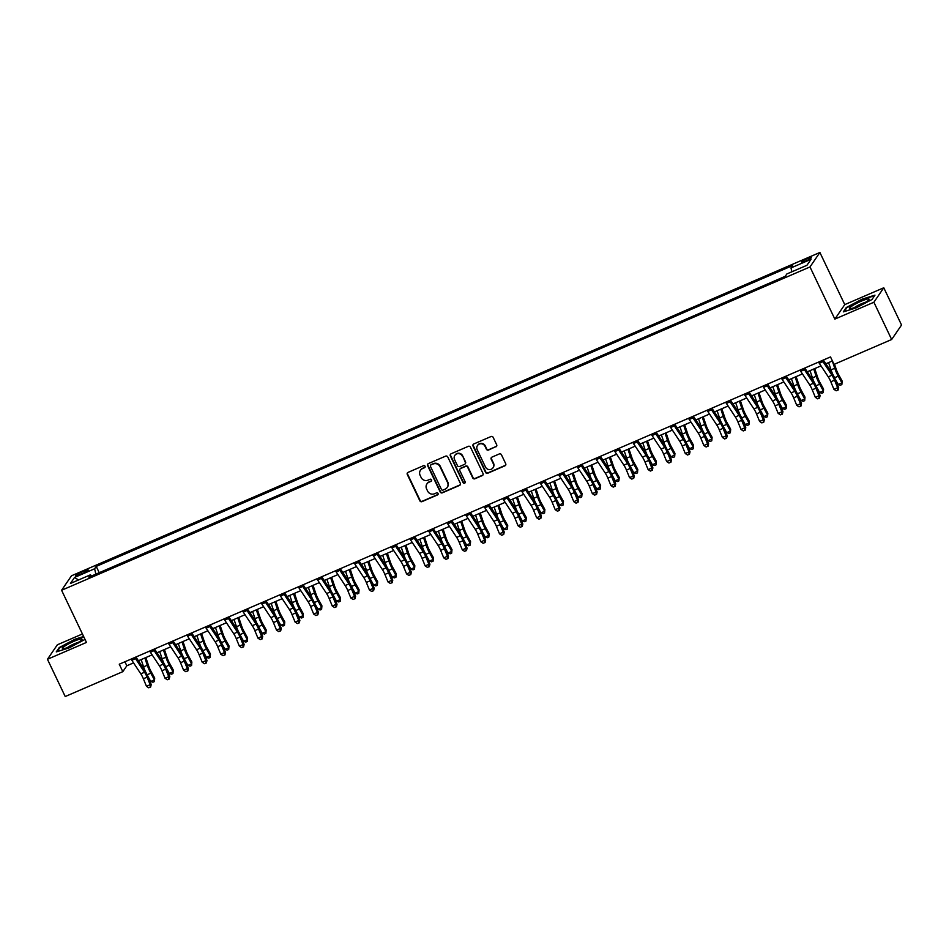 <?xml version="1.0" encoding="UTF-8"?>
<svg xmlns="http://www.w3.org/2000/svg" width="949" height="949" viewBox="0 0 949 949"><rect width="100%" height="100%" fill="white"/><g stroke="black" fill="none" stroke-linecap="round" stroke-linejoin="round"><path stroke-width="1.42" d="M425.069 466.256A1.151 1.103 -145.6 0 0 423.551 465.674L408.058 472.377A1.637 1.566 -145.6 0 0 407.287 474.464L419.849 500.799A1.637 1.566 -145.6 0 0 422.008 501.63L437.513 494.927A1.151 1.103 -145.6 0 0 438.047 493.468A1.151 1.103 -145.6 0 0 436.528 492.887L434.523 493.753A5.243 5.03 -145.6 0 1 427.619 491.084L426.576 488.889A5.243 5.03 -145.6 0 1 429.019 482.187L431.024 481.321A1.151 1.103 -145.6 0 0 431.558 479.862A1.151 1.103 -145.6 0 0 430.039 479.281L428.035 480.147A5.243 5.03 -145.6 0 1 421.131 477.477L420.087 475.283A5.243 5.03 -145.6 0 1 422.53 468.592L424.535 467.727A1.151 1.103 -145.6 0 0 425.069 466.256M807.326 258.579A5.338 0.783 -25.5 0 0 801.644 262.138A5.338 0.783 -25.5 0 0 805.618 261.082A5.338 0.783 -25.5 0 0 811.288 257.535A5.338 0.783 -25.5 0 0 807.326 258.579M495.912 446.849A1.637 1.566 -145.6 0 0 496.683 444.761L493.16 437.37A1.637 1.566 -145.6 0 0 491.001 436.54L473.776 443.978A1.637 1.566 -145.6 0 0 473.017 446.066L485.58 472.4A1.637 1.566 -145.6 0 0 487.739 473.231L504.951 465.793A1.637 1.566 -145.6 0 0 505.71 463.705L501.452 454.773A1.637 1.566 -145.6 0 0 499.304 453.942L491.926 457.133A1.637 1.566 -145.6 0 0 491.167 459.221L493.278 463.646A4.377 4.199 -145.6 0 1 489.091 469.565A4.377 4.199 -145.6 0 1 485.473 467.015L477.205 449.684A4.377 4.199 -145.6 0 1 481.404 443.764A4.377 4.199 -145.6 0 1 485.01 446.315L486.386 449.197A1.637 1.566 -145.6 0 0 488.545 450.04L496.185 446.457A1.637 1.566 -145.6 0 0 496.695 446.101M834.859 319.101L873.887 302.245L891.657 339.505L901.55 325.021L883.78 287.772L844.764 304.617L819.889 252.47L809.983 266.942L834.859 319.101L844.764 304.617M82.433 633.968L57.343 644.798L47.45 659.282L86.466 642.426L61.59 590.266L809.983 266.942M47.45 659.282L65.22 696.53L122.812 671.655L126.834 665.783L133.548 662.876M891.657 339.505L834.052 364.38L830.505 356.931L119.266 664.205L122.812 671.655M447.774 456.979A1.637 1.566 -145.6 0 0 445.627 456.137L428.402 463.575A1.637 1.566 -145.6 0 0 427.643 465.674L440.206 491.997A1.637 1.566 -145.6 0 0 442.364 492.828L459.577 485.39A1.637 1.566 -145.6 0 0 460.336 483.302L447.774 456.979M451.095 453.776L468.308 446.338A1.637 1.566 -145.6 0 1 470.467 447.169L483.029 473.504A1.637 1.566 -145.6 0 1 482.258 475.591L474.891 478.782A1.637 1.566 -145.6 0 1 472.744 477.94L467.643 467.264A1.637 1.566 -145.6 0 0 465.484 466.433L460.597 468.545A1.637 1.566 -145.6 0 0 459.838 470.645L465.14 481.76A1.151 1.103 -145.6 0 1 464.049 483.302A1.151 1.103 -145.6 0 1 463.1 482.638L450.336 455.876A1.637 1.566 -145.6 0 1 451.095 453.776M79.396 574.797L82.658 573.386A5.172 0.759 -25.5 0 0 88.162 569.946A5.172 0.759 -25.5 0 0 84.319 570.966L81.045 572.377A5.172 0.759 -25.5 0 0 75.552 575.818A5.172 0.759 -25.5 0 0 79.396 574.797M819.889 252.47L71.495 575.782L61.59 590.266M91.567 576.007L90.487 574.797L88.874 577.17L785.25 276.325L786.863 273.953L806.935 265.293L811.051 259.267L790.98 267.926L792.605 265.566L96.229 566.411L94.615 568.771L95.873 574.145M90.487 574.797L70.428 583.469L74.544 577.443L94.615 568.771M873.887 302.245L883.78 287.772M138.424 660.765L152.137 654.846M157 652.746L170.713 646.827M175.589 644.715L189.29 638.796M194.165 636.696L207.878 630.765M212.742 628.665L226.455 622.746M231.319 620.634L245.032 614.715M249.907 612.615L263.608 606.684M268.484 604.584L282.197 598.665M287.061 596.553L300.774 590.634M305.649 588.534L319.35 582.603M324.226 580.503L337.927 574.584M342.803 572.472L356.516 566.553M361.379 564.453L375.092 558.522M379.968 556.422L393.669 550.503M398.544 548.392L412.246 542.472M417.121 540.372L430.834 534.441M435.698 532.342L449.411 526.422M454.286 524.311L467.987 518.391M472.863 516.292L486.576 510.36M491.44 508.261L505.153 502.341M510.016 500.23L523.729 494.31M528.605 492.211L542.306 486.291M547.182 484.18L560.895 478.26M565.758 476.149L579.471 470.229M584.347 468.13L598.048 462.21M602.923 460.099L616.625 454.18M621.5 452.068L635.213 446.149M640.077 444.049L653.79 438.13M658.665 436.018L672.366 430.099M677.242 427.999L690.943 422.068M695.819 419.968L709.532 414.049M714.395 411.937L728.108 406.018M732.984 403.918L746.685 397.987M751.561 395.887L765.274 389.968M770.137 387.856L783.85 381.937M788.714 379.837L802.427 373.906M807.302 371.806L821.004 365.887M825.879 363.775L832.415 360.952M124.912 661.761L126.834 665.783M99.23 572.698L96.229 566.411M117.759 564.691L108.103 568.866M136.395 556.648L126.68 560.835M154.972 548.617L145.256 552.816M173.501 540.61L163.845 544.785M192.125 532.567L182.422 536.754M210.714 524.536L200.998 528.735M229.243 516.529L219.575 520.704M247.867 508.486L238.163 512.674M266.444 500.455L256.74 504.654M285.032 492.424L275.317 496.624M303.609 484.405L293.893 488.593M322.186 476.374L312.482 480.574M340.715 468.367L331.059 472.543M359.351 460.324L349.635 464.512M377.927 452.293L368.212 456.493M396.457 444.286L386.801 448.462M415.093 436.243L405.377 440.431M433.669 428.213L423.954 432.412M452.199 420.205L442.542 424.381M470.823 412.163L461.119 416.35M489.387 404.108L479.696 408.331M507.988 396.101L498.272 400.3M526.565 388.082L516.861 392.269M545.141 380.051L535.438 384.25M563.682 372.044L554.014 376.219M582.306 364.001L572.591 368.188M600.883 355.97L591.18 360.169M619.412 347.963L609.756 352.138M638.036 339.884L628.333 344.119M656.625 331.889L646.91 336.088M675.154 323.882L665.498 328.057M693.79 315.839L684.075 320.038M712.355 307.784L702.651 312.007M730.944 299.789L721.24 303.977M749.52 291.758L739.817 295.958M768.109 283.727L758.393 287.927M785.286 276.278L776.97 279.896M791.893 271.782L790.98 267.926M78.494 579.981L74.544 577.443M83.642 636.494L75.078 639.175L59.241 647.55L56.264 651.904L69.111 647.894L85.03 639.401M874.966 295.139L862.119 299.149L846.283 307.535L843.305 311.889L856.152 307.879L871.989 299.504L874.966 295.139M425.105 467.133A1.151 1.103 -145.6 0 1 424.796 467.335L422.791 468.201A5.243 5.03 -145.6 0 0 420.573 470.123M427.062 483.717A5.243 5.03 -145.6 0 1 429.28 481.795L431.285 480.929A1.151 1.103 -145.6 0 0 431.593 480.74M407.548 472.721A1.637 1.566 -145.6 0 0 407.56 474.073L420.122 500.408A1.637 1.566 -145.6 0 0 422.269 501.238L437.774 494.536A1.151 1.103 -145.6 0 0 438.082 494.346M427.904 463.931A1.637 1.566 -145.6 0 0 427.916 465.283L440.466 491.606A1.637 1.566 -145.6 0 0 442.625 492.436L459.838 484.998A1.637 1.566 -145.6 0 0 460.348 484.654M430.988 464.939A1.151 1.103 -145.6 0 0 430.455 466.398L441.475 489.506A1.151 1.103 -145.6 0 0 442.993 490.087L445.105 489.174A5.243 5.03 -145.6 0 0 447.537 482.483L440.004 466.683A5.243 5.03 -145.6 0 0 433.1 464.025L431.261 464.547A1.151 1.103 -145.6 0 0 430.68 465.129M447.323 487.252A5.243 5.03 -145.6 0 0 447.809 482.092L447.537 482.483M431.261 464.547L433.373 463.634A5.243 5.03 -145.6 0 1 440.277 466.291L447.809 482.092M460.099 468.901A1.637 1.566 -145.6 0 1 460.87 468.154L465.757 466.042A1.637 1.566 -145.6 0 1 467.916 466.872L473.005 477.549A1.637 1.566 -145.6 0 0 475.164 478.391L482.531 475.2A1.637 1.566 -145.6 0 0 483.041 474.844M450.585 454.132A1.637 1.566 -145.6 0 0 450.597 455.484L463.373 482.246A1.151 1.103 -145.6 0 0 465.176 482.638M462.365 456.184A4.377 4.199 -145.6 0 0 454.844 455.401A4.377 4.199 -145.6 0 0 454.559 459.565L457.465 465.662A1.637 1.566 -145.6 0 0 459.624 466.493L464.512 464.381A1.637 1.566 -145.6 0 0 465.271 462.293L462.626 455.793A4.377 4.199 -145.6 0 0 454.974 455.212M465.283 463.646A1.637 1.566 -145.6 0 0 465.544 461.902L465.271 462.293M462.626 455.793L465.544 461.902M477.632 445.33A4.377 4.199 -145.6 0 1 485.283 445.923L486.659 448.806A1.637 1.566 -145.6 0 0 488.818 449.648L496.185 446.457M493.124 467.608A4.377 4.199 -145.6 0 0 493.551 463.254L493.278 463.646M491.428 457.477A1.637 1.566 -145.6 0 0 491.44 458.83L493.551 463.254M473.278 444.334A1.637 1.566 -145.6 0 0 473.29 445.674L485.841 472.009A1.637 1.566 -145.6 0 0 488 472.839L505.224 465.401A1.637 1.566 -145.6 0 0 505.722 465.046M145.838 657.574L148.708 666.103A8.351 2.028 66.6 0 0 151.033 671.394L154.711 678.072L154.39 681.572L152.908 682.224L150.737 681.465L147.534 675.641M150.737 681.465L154.45 679.852L150.772 673.173A12.515 3.037 -113.4 0 1 147.297 665.249L144.853 657.989M145.339 671.323A12.515 3.037 -113.4 0 1 143.584 666.85L141.14 659.602M154.39 681.572L154.711 678.072M134.829 657.479A5.836 1.423 66.6 0 0 135.541 658.665L144.521 672.236A8.351 2.028 -113.4 0 1 147.083 677.171L150.179 684.692L151.223 684.573L148.127 677.04A12.515 3.037 66.6 0 0 144.295 669.638L135.932 657.005M131.116 659.081A5.836 1.423 66.6 0 0 131.828 660.267L140.808 673.837A8.351 2.028 -113.4 0 1 143.37 678.772L146.466 686.305L150.179 684.692L150.203 687.147L148.72 687.788L150.203 687.147M150.618 687.088L151.223 684.573M146.466 686.305L148.72 687.788M164.414 649.543L167.297 658.084A8.351 2.028 66.6 0 0 169.61 663.375L173.287 670.041L172.967 673.553L171.484 674.193L169.313 673.434L166.111 667.621M169.313 673.434L173.026 671.833L169.349 665.154A12.515 3.037 -113.4 0 1 165.873 657.218L163.43 649.97M163.916 663.292A12.515 3.037 -113.4 0 1 162.16 658.82L159.717 651.572M172.967 673.553L173.287 670.041M182.991 641.512L185.874 650.053A8.351 2.028 66.6 0 0 188.187 655.344L191.864 662.022L191.556 665.522L190.061 666.162L187.89 665.403L184.687 659.591M187.89 665.403L191.615 663.802L187.938 657.123A12.515 3.037 -113.4 0 1 184.45 649.187L182.018 641.939M182.493 655.261A12.515 3.037 -113.4 0 1 180.737 650.8L178.293 643.541M191.556 665.522L191.864 662.022M201.579 633.493L204.45 642.034A8.351 2.028 66.6 0 0 206.775 647.313L210.453 653.991L210.132 657.503L208.65 658.143L206.479 657.384L203.276 651.56M206.479 657.384L210.192 655.771L206.514 649.092A12.515 3.037 -113.4 0 1 203.039 641.168L200.595 633.908M201.069 647.242A12.515 3.037 -113.4 0 1 199.314 642.77L196.882 635.522M210.132 657.503L210.453 653.991M153.406 649.448A5.836 1.423 66.6 0 0 154.129 650.634L163.109 664.205A8.351 2.028 -113.4 0 1 165.66 669.14L168.756 676.673L169.812 676.542L166.716 669.021A12.515 3.037 66.6 0 0 162.872 661.607L154.509 648.974M149.693 651.05A5.836 1.423 66.6 0 0 150.405 652.248L159.385 665.807A8.351 2.028 -113.4 0 1 161.947 670.741L165.043 678.274L168.756 676.673L168.78 679.116L167.297 679.757L168.78 679.116M169.207 679.069L169.812 676.542M165.043 678.274L167.297 679.757M171.994 641.417A5.836 1.423 66.6 0 0 172.706 642.615L181.686 656.174A8.351 2.028 -113.4 0 1 184.248 661.121L187.344 668.642L188.388 668.511L185.292 660.99A12.515 3.037 66.6 0 0 181.449 653.576L173.086 640.943M168.27 643.031A5.836 1.423 66.6 0 0 168.993 644.217L177.973 657.787A8.351 2.028 -113.4 0 1 180.524 662.722L183.62 670.243L187.344 668.642L187.368 671.085L185.874 671.726L187.368 671.085M187.783 671.038L188.388 668.511M183.62 670.243L185.874 671.726M190.571 633.398A5.836 1.423 66.6 0 0 191.283 634.584L200.263 648.155A8.351 2.028 -113.4 0 1 202.825 653.09L205.921 660.611L206.965 660.492L203.869 652.959A12.515 3.037 66.6 0 0 200.037 645.557L191.662 632.924M186.858 635A5.836 1.423 66.6 0 0 187.57 636.186L196.55 649.757A8.351 2.028 -113.4 0 1 199.112 654.691L202.208 662.224L205.921 660.611L205.945 663.066L204.462 663.707L205.945 663.066M206.36 663.007L206.965 660.492M202.208 662.224L204.462 663.707M220.156 625.462L223.027 634.003A8.351 2.028 66.6 0 0 225.352 639.294L229.029 645.961L228.709 649.472L227.226 650.112L225.055 649.353L221.852 643.541M225.055 649.353L228.768 647.752L225.091 641.073A12.515 3.037 -113.4 0 1 221.615 633.137L219.172 625.889M219.658 639.211A12.515 3.037 -113.4 0 1 217.902 634.751L215.459 627.491M228.709 649.472L229.029 645.961M209.148 625.367A5.836 1.423 66.6 0 0 209.859 626.554L218.851 640.124A8.351 2.028 -113.4 0 1 221.402 645.059L224.498 652.592L225.554 652.461L222.446 644.94A12.515 3.037 66.6 0 0 218.614 637.526L210.251 624.893M205.435 626.969A5.836 1.423 66.6 0 0 206.147 628.167L215.126 641.726A8.351 2.028 -113.4 0 1 217.689 646.672L220.785 654.193L224.498 652.592L224.522 655.035L223.039 655.676L224.522 655.035M224.937 654.988L225.554 652.461M220.785 654.193L223.039 655.676M81.472 638.938A10.854 1.601 -25.5 0 0 68.98 643.671A10.854 1.601 -25.5 0 0 62.954 648.713A10.854 1.601 -25.5 0 0 63.002 648.713A10.854 1.601 -25.5 0 0 73.002 645.237A10.854 1.601 -25.5 0 0 81.875 639.685A10.854 1.601 -25.5 0 0 81.472 638.938M78.281 642.414A7.426 1.091 -25.5 0 0 67.332 647.633M57.094 651.643L59.787 647.716L75.125 639.602L83.82 636.886M857.54 306.361A10.854 1.601 -25.5 0 0 868.916 299.67A10.854 1.601 -25.5 0 0 861.016 301.272A10.854 1.601 -25.5 0 0 849.996 308.698A10.854 1.601 -25.5 0 0 857.54 306.361M865.322 302.399A7.426 1.091 -25.5 0 0 861.312 303.834A7.426 1.091 -25.5 0 0 854.373 307.618M844.147 311.628L846.828 307.701L862.166 299.587L874.575 295.708M238.733 617.431L241.615 625.972A8.351 2.028 66.6 0 0 243.929 631.263L247.606 637.942L247.286 641.441L245.803 642.082L243.632 641.322L240.429 635.51M243.632 641.322L247.345 639.721L243.668 633.042A12.515 3.037 -113.4 0 1 240.192 625.118L237.748 617.858M238.235 631.18A12.515 3.037 -113.4 0 1 236.479 626.72L234.035 619.46M247.286 641.441L247.606 637.942M257.321 609.412L260.192 617.953A8.351 2.028 66.6 0 0 262.505 623.232L266.183 629.911L265.874 633.422L264.38 634.062L262.221 633.303L259.006 627.479M262.221 633.303L265.934 631.69L262.256 625.011A12.515 3.037 -113.4 0 1 258.769 617.087L256.337 609.827M256.811 623.161A12.515 3.037 -113.4 0 1 255.056 618.689L252.612 611.441M265.874 633.422L266.183 629.911M275.898 601.381L278.769 609.922A8.351 2.028 66.6 0 0 281.094 615.213L284.771 621.88L284.451 625.391L282.968 626.032L280.797 625.272L277.594 619.46M280.797 625.272L284.51 623.671L280.833 616.992A12.515 3.037 -113.4 0 1 277.357 609.056L274.913 601.808M275.388 615.13A12.515 3.037 -113.4 0 1 273.632 610.67L271.2 603.41M284.451 625.391L284.771 621.88M294.475 593.35L297.345 601.891A8.351 2.028 66.6 0 0 299.67 607.182L303.348 613.861L303.028 617.36L301.545 618.001L299.374 617.241L296.171 611.429M299.374 617.241L303.087 615.64L299.41 608.961A12.515 3.037 -113.4 0 1 295.934 601.037L293.49 593.777M293.976 607.099A12.515 3.037 -113.4 0 1 292.221 602.639L289.777 595.379M303.028 617.36L303.348 613.861M313.051 585.331L315.934 593.872A8.351 2.028 66.6 0 0 318.247 599.151L321.925 605.83L321.616 609.341L320.121 609.982L317.951 609.222L314.748 603.398M317.951 609.222L321.675 607.609L317.986 600.942A12.515 3.037 -113.4 0 1 314.51 593.006L312.067 585.747M312.553 599.08A12.515 3.037 -113.4 0 1 310.798 594.608L308.354 587.36M321.616 609.341L321.925 605.83M227.724 617.336A5.836 1.423 66.6 0 0 228.448 618.534L237.428 632.093A8.351 2.028 -113.4 0 1 239.978 637.04L243.086 644.561L244.13 644.43L241.034 636.909A12.515 3.037 66.6 0 0 237.191 629.495L228.828 616.862M224.011 618.95A5.836 1.423 66.6 0 0 224.723 620.136L233.715 633.707A8.351 2.028 -113.4 0 1 236.265 638.641L239.362 646.162L243.086 644.561L243.098 647.004L241.615 647.645L243.098 647.004M243.525 646.957L244.13 644.43M239.362 646.162L241.615 647.645M246.313 609.317A5.836 1.423 66.6 0 0 247.025 610.504L256.005 624.074A8.351 2.028 -113.4 0 1 258.567 629.009L261.663 636.53L262.707 636.411L259.611 628.879A12.515 3.037 66.6 0 0 255.779 621.476L247.404 608.843M242.588 610.919A5.836 1.423 66.6 0 0 243.312 612.105L252.292 625.676A8.351 2.028 -113.4 0 1 254.842 630.611L257.95 638.143L261.663 636.53L261.687 638.985L260.192 639.626L261.687 638.985M262.102 638.926L262.707 636.411M257.95 638.143L260.192 639.626M264.89 601.286A5.836 1.423 66.6 0 0 265.601 602.473L274.581 616.043A8.351 2.028 -113.4 0 1 277.144 620.978L280.24 628.511L281.284 628.38L278.187 620.86A12.515 3.037 66.6 0 0 274.356 613.445L265.993 600.812M261.177 602.888A5.836 1.423 66.6 0 0 261.888 604.086L270.868 617.645A8.351 2.028 -113.4 0 1 273.431 622.591L276.527 630.112L280.24 628.511L280.263 630.955L278.781 631.595L280.263 630.955M280.679 630.907L281.284 628.38M276.527 630.112L278.781 631.595M283.466 593.255A5.836 1.423 66.6 0 0 284.178 594.454L293.17 608.012A8.351 2.028 -113.4 0 1 295.72 612.959L298.816 620.48L299.872 620.349L296.776 612.829A12.515 3.037 66.6 0 0 292.933 605.415L284.57 592.781M279.753 594.869A5.836 1.423 66.6 0 0 280.465 596.055L289.445 609.626A8.351 2.028 -113.4 0 1 292.007 614.561L295.103 622.081L298.816 620.48L298.84 622.924L297.357 623.564L298.84 622.924M299.267 622.876L299.872 620.349M295.103 622.081L297.357 623.564M302.055 585.236A5.836 1.423 66.6 0 0 302.767 586.423L311.747 599.993A8.351 2.028 -113.4 0 1 314.309 604.928L317.405 612.449L318.449 612.33L315.353 604.798A12.515 3.037 66.6 0 0 311.509 597.396L303.146 584.762M298.33 586.838A5.836 1.423 66.6 0 0 299.042 588.024L308.034 601.595A8.351 2.028 -113.4 0 1 310.584 606.53L313.68 614.062L317.405 612.449L317.429 614.905L315.934 615.545L317.429 614.905M317.844 614.845L318.449 612.33M313.68 614.062L315.934 615.545M331.64 577.3L334.511 585.841A8.351 2.028 66.6 0 0 336.824 591.132L340.513 597.811L340.193 601.31L338.71 601.951L336.539 601.192L333.336 595.379M336.539 601.192L340.252 599.59L336.575 592.911A12.515 3.037 -113.4 0 1 333.087 584.975L330.655 577.727M331.13 591.049A12.515 3.037 -113.4 0 1 329.374 586.589L326.931 579.329M340.193 601.31L340.513 597.811M320.632 577.206A5.836 1.423 66.6 0 0 321.343 578.392L330.323 591.962A8.351 2.028 -113.4 0 1 332.885 596.897L335.982 604.43L337.025 604.299L333.929 596.779A12.515 3.037 66.6 0 0 330.098 589.365L321.723 576.731M316.919 578.807A5.836 1.423 66.6 0 0 317.63 580.005L326.61 593.564A8.351 2.028 -113.4 0 1 329.173 598.511L332.269 606.031L335.982 604.43L336.005 606.874L334.511 607.514L336.005 606.874M336.421 606.826L337.025 604.299M332.269 606.031L334.511 607.514M350.217 569.27L353.087 577.811A8.351 2.028 66.6 0 0 355.412 583.101L359.09 589.78L358.769 593.279L357.287 593.92L355.116 593.161L351.913 587.348M355.116 593.161L358.829 591.559L355.151 584.881A12.515 3.037 -113.4 0 1 351.676 576.956L349.232 569.697M349.707 583.018A12.515 3.037 -113.4 0 1 347.951 578.558L345.519 571.31M358.769 593.279L359.09 589.78M339.208 569.175A5.836 1.423 66.6 0 0 339.92 570.373L348.9 583.932A8.351 2.028 -113.4 0 1 351.462 588.878L354.558 596.399L355.602 596.28L352.506 588.748A12.515 3.037 66.6 0 0 348.674 581.346L340.311 568.7M335.495 570.788A5.836 1.423 66.6 0 0 336.207 571.974L345.187 585.545A8.351 2.028 -113.4 0 1 347.749 590.48L350.845 598.012L354.558 596.399L354.582 598.843L353.099 599.483L354.582 598.843M354.997 598.795L355.602 596.28M350.845 598.012L353.099 599.483M368.793 561.25L371.664 569.791A8.351 2.028 66.6 0 0 373.989 575.07L377.666 581.749L377.346 585.26L375.863 585.901L373.692 585.142L370.49 579.329M373.692 585.142L377.405 583.528L373.728 576.862A12.515 3.037 -113.4 0 1 370.252 568.926L367.809 561.678M368.295 574.999A12.515 3.037 -113.4 0 1 366.539 570.527L364.096 563.279M377.346 585.26L377.666 581.749M357.785 561.156A5.836 1.423 66.6 0 0 358.497 562.342L367.488 575.913A8.351 2.028 -113.4 0 1 370.039 580.847L373.135 588.38L374.191 588.25L371.095 580.717A12.515 3.037 66.6 0 0 367.251 573.315L358.888 560.681M354.072 562.757A5.836 1.423 66.6 0 0 354.784 563.943L363.764 577.514A8.351 2.028 -113.4 0 1 366.326 582.449L369.422 589.981L373.135 588.38L373.159 590.824L371.676 591.464L373.159 590.824M373.586 590.764L374.191 588.25M369.422 589.981L371.676 591.464M387.37 553.22L390.253 561.761A8.351 2.028 66.6 0 0 392.566 567.051L396.243 573.73L395.935 577.229L394.44 577.87L392.269 577.111L389.066 571.298M392.269 577.111L395.994 575.509L392.317 568.831A12.515 3.037 -113.4 0 1 388.829 560.895L386.385 553.647M386.872 566.968A12.515 3.037 -113.4 0 1 385.116 562.508L382.672 555.248M395.935 577.229L396.243 573.73M376.373 553.125A5.836 1.423 66.6 0 0 377.085 554.311L386.065 567.882A8.351 2.028 -113.4 0 1 388.627 572.816L391.723 580.349L392.767 580.219L389.671 572.698A12.515 3.037 66.6 0 0 385.828 565.284L377.465 552.65M372.649 554.726A5.836 1.423 66.6 0 0 373.372 555.924L382.352 569.483A8.351 2.028 -113.4 0 1 384.903 574.43L387.999 581.951L391.723 580.349L391.747 582.793L390.253 583.433L391.747 582.793M392.162 582.745L392.767 580.219M387.999 581.951L390.253 583.433M405.958 545.189L408.829 553.73A8.351 2.028 66.6 0 0 411.154 559.02L414.832 565.699L414.511 569.198L413.029 569.839L410.858 569.08L407.655 563.267M410.858 569.08L414.571 567.478L410.893 560.8A12.515 3.037 -113.4 0 1 407.418 552.876L404.974 545.616M405.448 558.937A12.515 3.037 -113.4 0 1 403.693 554.477L401.249 547.229M414.511 569.198L414.832 565.699M394.95 545.094A5.836 1.423 66.6 0 0 395.662 546.292L404.642 559.851A8.351 2.028 -113.4 0 1 407.204 564.797L410.3 572.318L411.344 572.2L408.248 564.667A12.515 3.037 66.6 0 0 404.416 557.265L396.041 544.619M391.237 546.707A5.836 1.423 66.6 0 0 391.949 547.893L400.929 561.464A8.351 2.028 -113.4 0 1 403.491 566.399L406.587 573.931L410.3 572.318L410.324 574.762L408.841 575.414L410.324 574.762M410.739 574.714L411.344 572.2M406.587 573.931L408.841 575.414M424.535 537.17L427.406 545.711A8.351 2.028 66.6 0 0 429.731 550.989L433.408 557.668L433.088 561.179L431.605 561.82L429.434 561.061L426.231 555.248M429.434 561.061L433.147 559.447L429.47 552.781A12.515 3.037 -113.4 0 1 425.994 544.845L423.551 537.597M424.037 550.918A12.515 3.037 -113.4 0 1 422.281 546.446L419.838 539.198M433.088 561.179L433.408 557.668M413.527 537.075A5.836 1.423 66.6 0 0 414.238 538.261L423.218 551.832A8.351 2.028 -113.4 0 1 425.781 556.766L428.877 564.299L429.921 564.169L426.825 556.636A12.515 3.037 66.6 0 0 422.993 549.234L414.63 536.6M409.814 538.676A5.836 1.423 66.6 0 0 410.526 539.862L419.505 553.433A8.351 2.028 -113.4 0 1 422.068 558.368L425.164 565.901L428.877 564.299L428.901 566.743L427.418 567.383L428.901 566.743M429.316 566.683L429.921 564.169M425.164 565.901L427.418 567.383M443.112 529.139L445.994 537.68A8.351 2.028 66.6 0 0 448.308 542.97L451.985 549.649L451.665 553.148L450.182 553.789L448.011 553.03L444.808 547.217M448.011 553.03L451.724 551.428L448.047 544.75A12.515 3.037 -113.4 0 1 444.571 536.814L442.127 529.566M442.614 542.887A12.515 3.037 -113.4 0 1 440.858 538.427L438.414 531.167M451.665 553.148L451.985 549.649M461.688 521.108L464.571 529.649A8.351 2.028 66.6 0 0 466.884 534.939L470.562 541.618L470.253 545.117L468.759 545.77L466.588 544.999L463.385 539.186M466.588 544.999L470.313 543.397L466.635 536.719A12.515 3.037 -113.4 0 1 463.148 528.795L460.716 521.535M461.19 534.856A12.515 3.037 -113.4 0 1 459.435 530.396L456.991 523.148M470.253 545.117L470.562 541.618M480.277 513.089L483.148 521.63A8.351 2.028 66.6 0 0 485.473 526.909L489.15 533.587L488.83 537.098L487.347 537.739L485.176 536.98L481.973 531.167M485.176 536.98L488.889 535.378L485.212 528.7A12.515 3.037 -113.4 0 1 481.736 520.764L479.292 513.516M479.767 526.837A12.515 3.037 -113.4 0 1 478.011 522.365L475.579 515.117M488.83 537.098L489.15 533.587M498.854 505.058L501.724 513.599A8.351 2.028 66.6 0 0 504.049 518.889L507.727 525.568L507.407 529.067L505.924 529.708L503.753 528.949L500.55 523.136M503.753 528.949L507.466 527.347L503.789 520.669A12.515 3.037 -113.4 0 1 500.313 512.733L497.869 505.485M498.355 518.806A12.515 3.037 -113.4 0 1 496.6 514.346L494.156 507.086M507.407 529.067L507.727 525.568M517.43 497.027L520.313 505.568A8.351 2.028 66.6 0 0 522.626 510.859L526.304 517.537L525.983 521.037L524.5 521.689L522.33 520.93L519.127 515.105M522.33 520.93L526.043 519.317L522.365 512.638A12.515 3.037 -113.4 0 1 518.889 504.714L516.446 497.454M516.932 510.776A12.515 3.037 -113.4 0 1 515.177 506.315L512.733 499.067M525.983 521.037L526.304 517.537M536.019 489.008L538.89 497.549A8.351 2.028 66.6 0 0 541.203 502.828L544.88 509.506L544.572 513.018L543.077 513.658L540.918 512.899L537.703 507.086M540.918 512.899L544.631 511.297L540.954 504.619A12.515 3.037 -113.4 0 1 537.466 496.683L535.034 489.435M535.509 502.756A12.515 3.037 -113.4 0 1 533.753 498.284L531.31 491.036M544.572 513.018L544.88 509.506M554.596 480.977L557.466 489.518A8.351 2.028 66.6 0 0 559.791 494.809L563.469 501.487L563.148 504.987L561.666 505.627L559.495 504.868L556.292 499.055M559.495 504.868L563.208 503.267L559.53 496.588A12.515 3.037 -113.4 0 1 556.055 488.652L553.611 481.404M554.086 494.726A12.515 3.037 -113.4 0 1 552.33 490.265L549.898 483.005M563.148 504.987L563.469 501.487M573.172 472.958L576.043 481.487A8.351 2.028 66.6 0 0 578.368 486.778L582.045 493.456L581.725 496.956L580.242 497.608L578.071 496.849L574.869 491.024M578.071 496.849L581.784 495.236L578.107 488.557A12.515 3.037 -113.4 0 1 574.631 480.633L572.188 473.373M572.674 486.707A12.515 3.037 -113.4 0 1 570.918 482.234L568.475 474.986M581.725 496.956L582.045 493.456M591.749 464.927L594.632 473.468A8.351 2.028 66.6 0 0 596.945 478.759L600.622 485.425L600.314 488.937L598.819 489.577L596.648 488.818L593.445 483.005M596.648 488.818L600.373 487.217L596.696 480.538A12.515 3.037 -113.4 0 1 593.208 472.602L590.764 465.354M591.251 478.676A12.515 3.037 -113.4 0 1 589.495 474.203L587.051 466.955M600.314 488.937L600.622 485.425M610.337 456.896L613.208 465.437A8.351 2.028 66.6 0 0 615.521 470.728L619.211 477.406L618.89 480.906L617.408 481.546L615.237 480.787L612.034 474.974M615.237 480.787L618.95 479.186L615.272 472.507A12.515 3.037 -113.4 0 1 611.785 464.571L609.353 457.323M609.827 470.645A12.515 3.037 -113.4 0 1 608.072 466.184L605.628 458.925M618.89 480.906L619.211 477.406M628.914 448.877L631.785 457.406A8.351 2.028 66.6 0 0 634.11 462.697L637.787 469.375L637.467 472.887L635.984 473.527L633.813 472.768L630.611 466.944M633.813 472.768L637.526 471.155L633.849 464.476A12.515 3.037 -113.4 0 1 630.373 456.552L627.93 449.292M628.404 462.626A12.515 3.037 -113.4 0 1 626.648 458.153L624.217 450.905M637.467 472.887L637.787 469.375M647.491 440.846L650.362 449.387A8.351 2.028 66.6 0 0 652.687 454.678L656.364 461.344L656.044 464.856L654.561 465.496L652.39 464.737L649.187 458.925M652.39 464.737L656.103 463.136L652.426 456.457A12.515 3.037 -113.4 0 1 648.95 448.521L646.506 441.273M646.993 454.595A12.515 3.037 -113.4 0 1 645.237 450.123L642.793 442.875M656.044 464.856L656.364 461.344M666.068 432.815L668.95 441.356A8.351 2.028 66.6 0 0 671.263 446.647L674.941 453.325L674.632 456.825L673.138 457.465L670.967 456.706L667.764 450.894M670.967 456.706L674.692 455.105L671.014 448.426A12.515 3.037 -113.4 0 1 667.527 440.502L665.083 433.242M665.569 446.564A12.515 3.037 -113.4 0 1 663.814 442.104L661.37 434.844M674.632 456.825L674.941 453.325M684.656 424.796L687.527 433.337A8.351 2.028 66.6 0 0 689.852 438.616L693.529 445.295L693.209 448.806L691.726 449.446L689.555 448.687L686.352 442.863M689.555 448.687L693.268 447.074L689.591 440.395A12.515 3.037 -113.4 0 1 686.115 432.471L683.671 425.211M684.146 438.545A12.515 3.037 -113.4 0 1 682.39 434.073L679.947 426.825M693.209 448.806L693.529 445.295M703.233 416.765L706.103 425.306A8.351 2.028 66.6 0 0 708.429 430.597L712.106 437.264L711.786 440.775L710.303 441.415L708.132 440.656L704.929 434.844M708.132 440.656L711.845 439.055L708.168 432.376A12.515 3.037 -113.4 0 1 704.692 424.44L702.248 417.192M702.735 430.514A12.515 3.037 -113.4 0 1 700.979 426.054L698.535 418.794M711.786 440.775L712.106 437.264M721.809 408.734L724.692 417.275A8.351 2.028 66.6 0 0 727.005 422.566L730.683 429.245L730.362 432.744L728.879 433.385L726.709 432.625L723.506 426.813M726.709 432.625L730.422 431.024L726.744 424.345A12.515 3.037 -113.4 0 1 723.268 416.421L720.825 409.161M721.311 422.483A12.515 3.037 -113.4 0 1 719.556 418.023L717.112 410.763M730.362 432.744L730.683 429.245M740.386 400.715L743.269 409.256A8.351 2.028 66.6 0 0 745.582 414.535L749.259 421.214L748.951 424.725L747.456 425.366L745.285 424.606L742.082 418.782M745.285 424.606L749.01 422.993L745.333 416.314A12.515 3.037 -113.4 0 1 741.845 408.39L739.413 401.13M739.888 414.464A12.515 3.037 -113.4 0 1 738.132 409.992L735.689 402.744M748.951 424.725L749.259 421.214M758.975 392.684L761.845 401.225A8.351 2.028 66.6 0 0 764.17 406.516L767.848 413.195L767.527 416.694L766.045 417.335L763.874 416.575L760.671 410.763M763.874 416.575L767.587 414.974L763.909 408.295A12.515 3.037 -113.4 0 1 760.434 400.359L757.99 393.111M758.465 406.433A12.515 3.037 -113.4 0 1 756.709 401.973L754.277 394.713M767.527 416.694L767.848 413.195M432.103 529.044A5.836 1.423 66.6 0 0 432.827 530.23L441.807 543.801A8.351 2.028 -113.4 0 1 444.357 548.736L447.454 556.268L448.509 556.138L445.413 548.617A12.515 3.037 66.6 0 0 441.57 541.203L433.207 528.569M428.39 530.645A5.836 1.423 66.6 0 0 429.102 531.843L438.082 545.402A8.351 2.028 -113.4 0 1 440.644 550.349L443.741 557.87L447.454 556.268L447.477 558.712L445.994 559.352L447.477 558.712M447.904 558.664L448.509 556.138M443.741 557.87L445.994 559.352M450.692 521.013A5.836 1.423 66.6 0 0 451.404 522.211L460.384 535.77A8.351 2.028 -113.4 0 1 462.946 540.716L466.042 548.237L467.086 548.119L463.99 540.586A12.515 3.037 66.6 0 0 460.146 533.184L451.783 520.538M446.967 522.626A5.836 1.423 66.6 0 0 447.691 523.812L456.671 537.383A8.351 2.028 -113.4 0 1 459.221 542.318L462.317 549.851L466.042 548.237L466.066 550.681L464.571 551.333L466.066 550.681M466.481 550.634L467.086 548.119M462.317 549.851L464.571 551.333M469.269 512.994A5.836 1.423 66.6 0 0 469.98 514.18L478.96 527.751A8.351 2.028 -113.4 0 1 481.523 532.686L484.619 540.218L485.663 540.088L482.567 532.555A12.515 3.037 66.6 0 0 478.735 525.153L470.36 512.519M465.556 514.595A5.836 1.423 66.6 0 0 466.267 515.782L475.247 529.352A8.351 2.028 -113.4 0 1 477.81 534.287L480.906 541.82L484.619 540.218L484.642 542.662L483.16 543.303L484.642 542.662M485.058 542.614L485.663 540.088M480.906 541.82L483.16 543.303M487.845 504.963A5.836 1.423 66.6 0 0 488.557 506.161L497.549 519.72A8.351 2.028 -113.4 0 1 500.099 524.655L503.195 532.187L504.251 532.057L501.143 524.536A12.515 3.037 66.6 0 0 497.312 517.122L488.949 504.488M484.132 506.564A5.836 1.423 66.6 0 0 484.844 507.762L493.824 521.321A8.351 2.028 -113.4 0 1 496.386 526.268L499.482 533.789L503.195 532.187L503.219 534.631L501.736 535.272L503.219 534.631M503.646 534.584L504.251 532.057M499.482 533.789L501.736 535.272M506.422 496.932A5.836 1.423 66.6 0 0 507.146 498.13L516.126 511.689A8.351 2.028 -113.4 0 1 518.676 516.636L521.784 524.156L522.828 524.038L519.732 516.505A12.515 3.037 66.6 0 0 515.888 509.103L507.525 496.469M502.709 498.545A5.836 1.423 66.6 0 0 503.421 499.732L512.413 513.302A8.351 2.028 -113.4 0 1 514.963 518.237L518.059 525.77L521.784 524.156L521.796 526.6L520.313 527.253L521.796 526.6M522.223 526.553L522.828 524.038M518.059 525.77L520.313 527.253M525.011 488.913A5.836 1.423 66.6 0 0 525.722 490.099L534.702 503.67A8.351 2.028 -113.4 0 1 537.264 508.605L540.361 516.137L541.404 516.007L538.308 508.474A12.515 3.037 66.6 0 0 534.477 501.072L526.102 488.438M521.298 490.514A5.836 1.423 66.6 0 0 522.009 491.712L530.989 505.271A8.351 2.028 -113.4 0 1 533.54 510.206L536.648 517.739L540.361 516.137L540.384 518.581L538.89 519.222L540.384 518.581M540.8 518.534L541.404 516.007M536.648 517.739L538.89 519.222M543.587 480.882A5.836 1.423 66.6 0 0 544.299 482.08L553.279 495.639A8.351 2.028 -113.4 0 1 555.841 500.574L558.937 508.106L559.981 507.976L556.885 500.455A12.515 3.037 66.6 0 0 553.053 493.041L544.69 480.408M539.874 482.495A5.836 1.423 66.6 0 0 540.586 483.682L549.566 497.24A8.351 2.028 -113.4 0 1 552.128 502.187L555.224 509.708L558.937 508.106L558.961 510.55L557.478 511.191L558.961 510.55M559.376 510.503L559.981 507.976M555.224 509.708L557.478 511.191M562.164 472.863A5.836 1.423 66.6 0 0 562.876 474.049L571.867 487.608A8.351 2.028 -113.4 0 1 574.418 492.555L577.514 500.076L578.57 499.957L575.474 492.424A12.515 3.037 66.6 0 0 571.63 485.022L563.267 472.388M558.451 474.464A5.836 1.423 66.6 0 0 559.163 475.651L568.143 489.221A8.351 2.028 -113.4 0 1 570.705 494.156L573.801 501.689L577.514 500.076L577.538 502.531L576.055 503.172L577.538 502.531M577.965 502.472L578.57 499.957M573.801 501.689L576.055 503.172M580.752 464.832A5.836 1.423 66.6 0 0 581.464 466.018L590.444 479.589A8.351 2.028 -113.4 0 1 593.006 484.524L596.102 492.057L597.146 491.926L594.05 484.405A12.515 3.037 66.6 0 0 590.207 476.991L581.844 464.358M577.028 466.433A5.836 1.423 66.6 0 0 577.739 467.632L586.731 481.19A8.351 2.028 -113.4 0 1 589.282 486.125L592.378 493.658L596.102 492.057L596.126 494.5L594.632 495.141L596.126 494.5M596.541 494.453L597.146 491.926M592.378 493.658L594.632 495.141M599.329 456.801A5.836 1.423 66.6 0 0 600.041 457.999L609.021 471.558A8.351 2.028 -113.4 0 1 611.583 476.493L614.679 484.026L615.723 483.895L612.627 476.374A12.515 3.037 66.6 0 0 608.795 468.96L600.42 456.327M595.616 458.414A5.836 1.423 66.6 0 0 596.328 459.601L605.308 473.171A8.351 2.028 -113.4 0 1 607.87 478.106L610.966 485.627L614.679 484.026L614.703 486.469L613.208 487.11L614.703 486.469M615.118 486.422L615.723 483.895M610.966 485.627L613.208 487.11M617.906 448.782A5.836 1.423 66.6 0 0 618.618 449.968L627.597 463.539A8.351 2.028 -113.4 0 1 630.16 468.474L633.256 475.995L634.3 475.876L631.204 468.343A12.515 3.037 66.6 0 0 627.372 460.941L619.009 448.308M614.193 450.384A5.836 1.423 66.6 0 0 614.905 451.57L623.884 465.14A8.351 2.028 -113.4 0 1 626.447 470.075L629.543 477.608L633.256 475.995L633.28 478.45L631.797 479.091L633.28 478.45M633.695 478.391L634.3 475.876M629.543 477.608L631.797 479.091M636.482 440.751A5.836 1.423 66.6 0 0 637.194 441.937L646.186 455.508A8.351 2.028 -113.4 0 1 648.736 460.443L651.833 467.976L652.888 467.845L649.792 460.324A12.515 3.037 66.6 0 0 645.949 452.91L637.586 440.277M632.769 442.353A5.836 1.423 66.6 0 0 633.481 443.551L642.461 457.11A8.351 2.028 -113.4 0 1 645.023 462.056L648.12 469.577L651.833 467.976L651.856 470.419L650.373 471.06L651.856 470.419M652.283 470.372L652.888 467.845M648.12 469.577L650.373 471.06M655.071 432.72A5.836 1.423 66.6 0 0 655.783 433.918L664.763 447.477A8.351 2.028 -113.4 0 1 667.325 452.424L670.421 459.945L671.465 459.814L668.369 452.293A12.515 3.037 66.6 0 0 664.525 444.879L656.162 432.246M651.346 434.334A5.836 1.423 66.6 0 0 652.07 435.52L661.05 449.091A8.351 2.028 -113.4 0 1 663.6 454.025L666.696 461.546L670.421 459.945L670.445 462.388L668.95 463.029L670.445 462.388M670.86 462.341L671.465 459.814M666.696 461.546L668.95 463.029M673.648 424.701A5.836 1.423 66.6 0 0 674.359 425.887L683.339 439.458A8.351 2.028 -113.4 0 1 685.902 444.393L688.998 451.914L690.042 451.795L686.946 444.262A12.515 3.037 66.6 0 0 683.114 436.86L674.739 424.227M669.935 426.303A5.836 1.423 66.6 0 0 670.646 427.489L679.626 441.06A8.351 2.028 -113.4 0 1 682.189 445.994L685.285 453.527L688.998 451.914L689.021 454.369L687.539 455.01L689.021 454.369M689.437 454.31L690.042 451.795M685.285 453.527L687.539 455.01M692.224 416.67A5.836 1.423 66.6 0 0 692.936 417.857L701.916 431.427A8.351 2.028 -113.4 0 1 704.478 436.362L707.574 443.895L708.618 443.764L705.522 436.243A12.515 3.037 66.6 0 0 701.691 428.829L693.328 416.196M688.511 418.272A5.836 1.423 66.6 0 0 689.223 419.47L698.203 433.029A8.351 2.028 -113.4 0 1 700.765 437.975L703.861 445.496L707.574 443.895L707.598 446.338L706.115 446.979L707.598 446.338M708.013 446.291L708.618 443.764M703.861 445.496L706.115 446.979M710.801 408.639A5.836 1.423 66.6 0 0 711.525 409.838L720.505 423.396A8.351 2.028 -113.4 0 1 723.055 428.343L726.151 435.864L727.207 435.733L724.111 428.213A12.515 3.037 66.6 0 0 720.267 420.798L711.904 408.165M707.088 410.253A5.836 1.423 66.6 0 0 707.8 411.439L716.792 425.01A8.351 2.028 -113.4 0 1 719.342 429.944L722.438 437.465L726.151 435.864L726.175 438.308L724.692 438.948L726.175 438.308M726.602 438.26L727.207 435.733M722.438 437.465L724.692 438.948M729.39 400.62A5.836 1.423 66.6 0 0 730.101 401.807L739.081 415.377A8.351 2.028 -113.4 0 1 741.644 420.312L744.74 427.833L745.784 427.714L742.687 420.182A12.515 3.037 66.6 0 0 738.844 412.779L730.481 400.146M725.665 402.222A5.836 1.423 66.6 0 0 726.388 403.408L735.368 416.979A8.351 2.028 -113.4 0 1 737.919 421.914L741.015 429.446L744.74 427.833L744.763 430.288L743.269 430.929L744.763 430.288M745.179 430.229L745.784 427.714M741.015 429.446L743.269 430.929M747.966 392.589A5.836 1.423 66.6 0 0 748.678 393.776L757.658 407.346A8.351 2.028 -113.4 0 1 760.22 412.281L763.316 419.814L764.36 419.683L761.264 412.163A12.515 3.037 66.6 0 0 757.432 404.748L749.058 392.115M744.253 394.191A5.836 1.423 66.6 0 0 744.965 395.389L753.945 408.948A8.351 2.028 -113.4 0 1 756.507 413.894L759.603 421.415L763.316 419.814L763.34 422.258L761.857 422.898L763.34 422.258M763.755 422.21L764.36 419.683M759.603 421.415L761.857 422.898M777.551 384.653L780.422 393.194A8.351 2.028 66.6 0 0 782.747 398.485L786.424 405.164L786.104 408.663L784.621 409.304L782.451 408.544L779.248 402.732M782.451 408.544L786.163 406.943L782.486 400.264A12.515 3.037 -113.4 0 1 779.01 392.34L776.567 385.08M777.053 398.402A12.515 3.037 -113.4 0 1 775.297 393.942L772.854 386.694M786.104 408.663L786.424 405.164M766.543 384.559A5.836 1.423 66.6 0 0 767.255 385.757L776.246 399.315A8.351 2.028 -113.4 0 1 778.797 404.262L781.893 411.783L782.949 411.664L779.841 404.132A12.515 3.037 66.6 0 0 776.009 396.729L767.646 384.084M762.83 386.172A5.836 1.423 66.6 0 0 763.542 387.358L772.522 400.929A8.351 2.028 -113.4 0 1 775.084 405.864L778.18 413.384L781.893 411.783L781.917 414.227L780.434 414.867L781.917 414.227M782.344 414.179L782.949 411.664M778.18 413.384L780.434 414.867M796.128 376.634L799.011 385.175A8.351 2.028 66.6 0 0 801.324 390.454L805.001 397.133L804.693 400.644L803.198 401.285L801.027 400.525L797.824 394.701M801.027 400.525L804.752 398.912L801.063 392.245A12.515 3.037 -113.4 0 1 797.587 384.309L795.143 377.061M795.63 390.383A12.515 3.037 -113.4 0 1 793.874 385.911L791.43 378.663M804.693 400.644L805.001 397.133M785.131 376.539A5.836 1.423 66.6 0 0 785.843 377.726L794.823 391.296A8.351 2.028 -113.4 0 1 797.374 396.231L800.481 403.764L801.525 403.633L798.429 396.101A12.515 3.037 66.6 0 0 794.586 388.699L786.223 376.065M781.407 378.141A5.836 1.423 66.6 0 0 782.118 379.327L791.11 392.898A8.351 2.028 -113.4 0 1 793.661 397.833L796.757 405.365L800.481 403.764L800.493 406.208L799.011 406.848L800.493 406.208M800.92 406.148L801.525 403.633M796.757 405.365L799.011 406.848M814.716 368.603L817.587 377.144A8.351 2.028 66.6 0 0 819.9 382.435L823.578 389.114L823.269 392.613L821.775 393.254L819.616 392.495L816.401 386.682M819.616 392.495L823.329 390.893L819.651 384.215A12.515 3.037 -113.4 0 1 816.164 376.279L813.732 369.031M814.206 382.352A12.515 3.037 -113.4 0 1 812.451 377.892L810.007 370.632M823.269 392.613L823.578 389.114M803.708 368.509A5.836 1.423 66.6 0 0 804.42 369.695L813.4 383.266A8.351 2.028 -113.4 0 1 815.962 388.2L819.058 395.733L820.102 395.603L817.006 388.082A12.515 3.037 66.6 0 0 813.174 380.668L804.799 368.034M799.995 370.11A5.836 1.423 66.6 0 0 800.707 371.308L809.687 384.867A8.351 2.028 -113.4 0 1 812.237 389.814L815.345 397.334L819.058 395.733L819.082 398.177L817.587 398.817L819.082 398.177M819.497 398.129L820.102 395.603M815.345 397.334L817.587 398.817M834.503 364.191L836.164 369.114A8.351 2.028 66.6 0 0 838.489 374.404L842.166 381.083L841.846 384.582L840.363 385.223L838.192 384.464L834.99 378.651M838.192 384.464L841.905 382.862L838.228 376.184A12.515 3.037 -113.4 0 1 834.752 368.259L832.309 361M832.783 374.321A12.515 3.037 -113.4 0 1 831.027 369.861L828.596 362.613M841.846 384.582L842.166 381.083M822.285 360.478A5.836 1.423 66.6 0 0 822.997 361.676L831.976 375.235A8.351 2.028 -113.4 0 1 834.539 380.181L837.635 387.702L838.679 387.583L835.583 380.051A12.515 3.037 66.6 0 0 831.751 372.649L823.388 360.003M818.572 362.091A5.836 1.423 66.6 0 0 819.284 363.277L828.263 376.848A8.351 2.028 -113.4 0 1 830.826 381.783L833.922 389.315L837.635 387.702L837.659 390.146L836.176 390.786L837.659 390.146M838.074 390.098L838.679 387.583M833.922 389.315L836.176 390.786M81.721 573.789L81.045 572.377M84.959 572.294L84.319 570.966M147.119 674.751L150.772 673.173M143.584 666.85L147.297 665.249M144.521 672.236L140.808 673.837M147.083 677.171L143.37 678.772M135.541 658.665L131.828 660.267M165.707 666.732L169.349 665.154M162.16 658.82L165.873 657.218M184.284 658.701L187.938 657.123M180.737 650.8L184.45 649.187M202.861 650.67L206.514 649.092M199.314 642.77L203.039 641.168M163.109 664.205L159.385 665.807M165.66 669.14L161.947 670.741M154.129 650.634L150.405 652.248M181.686 656.174L177.973 657.787M184.248 661.121L180.524 662.722M172.706 642.615L168.993 644.217M200.263 648.155L196.55 649.757M202.825 653.09L199.112 654.691M191.283 634.584L187.57 636.186M221.449 642.651L225.091 641.073M217.902 634.751L221.615 633.137M218.851 640.124L215.126 641.726M221.402 645.059L217.689 646.672M209.859 626.554L206.147 628.167M240.026 634.62L243.668 633.042M236.479 626.72L240.192 625.118M258.603 626.589L262.256 625.011M255.056 618.689L258.769 617.087M277.179 618.57L280.833 616.992M273.632 610.67L277.357 609.056M295.768 610.539L299.41 608.961M292.221 602.639L295.934 601.037M314.344 602.508L317.986 600.942M310.798 594.608L314.51 593.006M237.428 632.093L233.715 633.707M239.978 637.04L236.265 638.641M228.448 618.534L224.723 620.136M256.005 624.074L252.292 625.676M258.567 629.009L254.842 630.611M247.025 610.504L243.312 612.105M274.581 616.043L270.868 617.645M277.144 620.978L273.431 622.591M265.601 602.473L261.888 604.086M293.17 608.012L289.445 609.626M295.72 612.959L292.007 614.561M284.178 594.454L280.465 596.055M311.747 599.993L308.034 601.595M314.309 604.928L310.584 606.53M302.767 586.423L299.042 588.024M332.921 594.489L336.575 592.911M329.374 586.589L333.087 584.975M330.323 591.962L326.61 593.564M332.885 596.897L329.173 598.511M321.343 578.392L317.63 580.005M351.498 586.458L355.151 584.881M347.951 578.558L351.676 576.956M348.9 583.932L345.187 585.545M351.462 588.878L347.749 590.48M339.92 570.373L336.207 571.974M370.086 578.427L373.728 576.862M366.539 570.527L370.252 568.926M367.488 575.913L363.764 577.514M370.039 580.847L366.326 582.449M358.497 562.342L354.784 563.943M388.663 570.408L392.317 568.831M385.116 562.508L388.829 560.895M386.065 567.882L382.352 569.483M388.627 572.816L384.903 574.43M377.085 554.311L373.372 555.924M407.24 562.377L410.893 560.8M403.693 554.477L407.418 552.876M404.642 559.851L400.929 561.464M407.204 564.797L403.491 566.399M395.662 546.292L391.949 547.893M425.816 554.346L429.47 552.781M422.281 546.446L425.994 544.845M423.218 551.832L419.505 553.433M425.781 556.766L422.068 558.368M414.238 538.261L410.526 539.862M444.405 546.327L448.047 544.75M440.858 538.427L444.571 536.814M462.982 538.297L466.635 536.719M459.435 530.396L463.148 528.795M481.558 530.277L485.212 528.7M478.011 522.365L481.736 520.764M500.147 522.247L503.789 520.669M496.6 514.346L500.313 512.733M518.723 514.216L522.365 512.638M515.177 506.315L518.889 504.714M537.3 506.197L540.954 504.619M533.753 498.284L537.466 496.683M555.877 498.166L559.53 496.588M552.33 490.265L556.055 488.652M574.465 490.135L578.107 488.557M570.918 482.234L574.631 480.633M593.042 482.116L596.696 480.538M589.495 474.203L593.208 472.602M611.619 474.085L615.272 472.507M608.072 466.184L611.785 464.571M630.195 466.054L633.849 464.476M626.648 458.153L630.373 456.552M648.784 458.035L652.426 456.457M645.237 450.123L648.95 448.521M667.361 450.004L671.014 448.426M663.814 442.104L667.527 440.502M685.937 441.973L689.591 440.395M682.39 434.073L686.115 432.471M704.514 433.954L708.168 432.376M700.979 426.054L704.692 424.44M723.102 425.923L726.744 424.345M719.556 418.023L723.268 416.421M741.679 417.892L745.333 416.314M738.132 409.992L741.845 408.39M760.256 409.873L763.909 408.295M756.709 401.973L760.434 400.359M441.807 543.801L438.082 545.402M444.357 548.736L440.644 550.349M432.827 530.23L429.102 531.843M460.384 535.77L456.671 537.383M462.946 540.716L459.221 542.318M451.404 522.211L447.691 523.812M478.96 527.751L475.247 529.352M481.523 532.686L477.81 534.287M469.98 514.18L466.267 515.782M497.549 519.72L493.824 521.321M500.099 524.655L496.386 526.268M488.557 506.161L484.844 507.762M516.126 511.689L512.413 513.302M518.676 516.636L514.963 518.237M507.146 498.13L503.421 499.732M534.702 503.67L530.989 505.271M537.264 508.605L533.54 510.206M525.722 490.099L522.009 491.712M553.279 495.639L549.566 497.24M555.841 500.574L552.128 502.187M544.299 482.08L540.586 483.682M571.867 487.608L568.143 489.221M574.418 492.555L570.705 494.156M562.876 474.049L559.163 475.651M590.444 479.589L586.731 481.19M593.006 484.524L589.282 486.125M581.464 466.018L577.739 467.632M609.021 471.558L605.308 473.171M611.583 476.493L607.87 478.106M600.041 457.999L596.328 459.601M627.597 463.539L623.884 465.14M630.16 468.474L626.447 470.075M618.618 449.968L614.905 451.57M646.186 455.508L642.461 457.11M648.736 460.443L645.023 462.056M637.194 441.937L633.481 443.551M664.763 447.477L661.05 449.091M667.325 452.424L663.6 454.025M655.783 433.918L652.07 435.52M683.339 439.458L679.626 441.06M685.902 444.393L682.189 445.994M674.359 425.887L670.646 427.489M701.916 431.427L698.203 433.029M704.478 436.362L700.765 437.975M692.936 417.857L689.223 419.47M720.505 423.396L716.792 425.01M723.055 428.343L719.342 429.944M711.525 409.838L707.8 411.439M739.081 415.377L735.368 416.979M741.644 420.312L737.919 421.914M730.101 401.807L726.388 403.408M757.658 407.346L753.945 408.948M760.22 412.281L756.507 413.894M748.678 393.776L744.965 395.389M778.844 401.842L782.486 400.264M775.297 393.942L779.01 392.34M776.246 399.315L772.522 400.929M778.797 404.262L775.084 405.864M767.255 385.757L763.542 387.358M797.421 393.811L801.063 392.245M793.874 385.911L797.587 384.309M794.823 391.296L791.11 392.898M797.374 396.231L793.661 397.833M785.843 377.726L782.118 379.327M815.998 385.792L819.651 384.215M812.451 377.892L816.164 376.279M813.4 383.266L809.687 384.867M815.962 388.2L812.237 389.814M804.42 369.695L800.707 371.308M834.574 377.761L838.228 376.184M831.027 369.861L834.752 368.259M831.976 375.235L828.263 376.848M834.539 380.181L830.826 381.783M822.997 361.676L819.284 363.277"/></g></svg>
